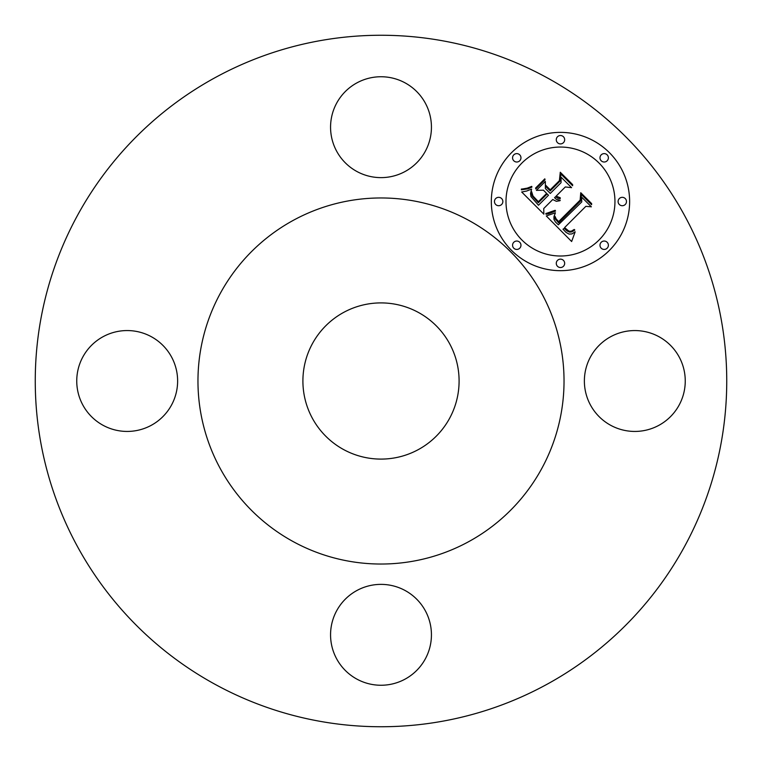 <?xml version="1.0" encoding="UTF-8"?>
<svg xmlns="http://www.w3.org/2000/svg" width="762" height="762" viewBox="0 0 762 762"><rect width="100%" height="100%" fill="white"/><g stroke="black" fill="none" stroke-linecap="round" stroke-linejoin="round"><path stroke-width="1.14" d="M679.075 356.816A50.435 50.435 0 0 1 658.997 425.263A50.435 50.435 0 0 1 590.55 405.184A50.435 50.435 0 0 1 610.638 336.737A50.435 50.435 0 0 1 679.075 356.816M215.246 684.419A345.738 345.738 0 0 1 77.581 215.246A345.738 345.738 0 0 1 546.754 77.581A345.738 345.738 0 0 1 684.419 546.754A345.738 345.738 0 0 1 215.246 684.419M418.443 312.468A78.095 78.095 0 0 1 449.532 418.443A78.095 78.095 0 0 1 343.557 449.532A78.095 78.095 0 0 1 312.468 343.557A78.095 78.095 0 0 1 418.443 312.468M293.246 541.63A183.042 183.042 0 0 1 220.37 293.246A183.042 183.042 0 0 1 468.754 220.37A183.042 183.042 0 0 1 541.63 468.754A183.042 183.042 0 0 1 293.246 541.63M405.184 679.075A50.435 50.435 0 0 1 336.737 658.997A50.435 50.435 0 0 1 356.816 590.55A50.435 50.435 0 0 1 425.263 610.638A50.435 50.435 0 0 1 405.184 679.075M82.925 405.184A50.435 50.435 0 0 1 103.003 336.737A50.435 50.435 0 0 1 171.45 356.816A50.435 50.435 0 0 1 151.362 425.263A50.435 50.435 0 0 1 82.925 405.184M356.816 82.925A50.435 50.435 0 0 1 425.263 103.003A50.435 50.435 0 0 1 405.184 171.45A50.435 50.435 0 0 1 336.737 151.362A50.435 50.435 0 0 1 356.816 82.925M511.578 152.629A69.151 69.151 0 0 0 511.578 250.422A69.151 69.151 0 0 0 609.371 250.422A69.151 69.151 0 0 0 609.371 152.629A69.151 69.151 0 0 0 511.578 152.629M598.999 240.049A54.483 54.483 0 0 0 598.999 163.001A54.483 54.483 0 0 0 521.951 163.001A54.483 54.483 0 0 0 521.951 240.049A54.483 54.483 0 0 0 598.999 240.049M546.297 215.989L571.643 241.525L575.167 231.8L571.976 233.905L569.081 234.105L566.023 232.391L562.994 229.191L564.271 228.381L566.957 230.934L569.595 232.153L571.757 231.877L574.243 230.438L574.786 230.01L574.234 229.448L571.214 231.248L568.966 231.162L564.594 227.59L585.854 206.331L591.35 206.826L581.577 197.053L581.777 201.911L558.356 224.809L555.488 222.047L553.955 219.389L553.955 216.722L555.403 212.76L546.297 215.989M546.525 213.341L545.83 213.446L546.068 214.274L548.24 213.893L555.536 211.055L555.174 210.302L546.525 213.341M555.003 216.351L555.012 218.713L558.67 222.866L580.939 200.606L581.349 194.472L591.579 204.702L591.664 203.635L580.749 192.719L580.13 200.13L558.622 221.599L556.146 218.894L555.003 216.351M521.684 191.995L543.868 214.17L543.735 208.531L552.755 199.511L556.336 201.32L560.022 200.711L560.213 200.215L556.441 199.396L554.555 197.72L555.555 196.71L557.746 198.225L560.213 198.634L560.261 197.787L556.136 196.139L565.318 186.947L571.576 187.652L561.089 177.165L561.051 182.68L550.278 193.443L545.382 188.557L545.344 181.413L536.391 190.367L543.42 190.176L546.649 193.405L538.401 201.654L532.981 195.996L531.647 191.691L531.438 193.796L532.228 196.082L538.353 202.759L547.183 193.939L548.478 195.243L538.486 205.245L530.952 196.567L530.533 193.519L531.6 189.09L526.666 191.033L521.684 191.995M522.665 188.947L521.37 189.062L521.389 189.814L528.218 188.776L531.905 187.119L531.752 186.376L527.275 188.138L522.665 188.947M544.811 178.832L535.572 188.062L535.81 188.938L545.04 179.708L544.811 178.832M550.231 189.814L545.849 185.433L545.897 186.633L550.193 190.929L560.175 180.946L560.899 174.022L572.605 185.728L572.653 184.623L560.28 172.25L559.384 180.67L550.231 189.814M519.732 248.202A4.191 4.191 0 0 0 519.732 242.268A4.191 4.191 0 0 0 513.798 242.268A4.191 4.191 0 0 0 513.798 248.202A4.191 4.191 0 0 0 519.732 248.202M519.732 160.782A4.191 4.191 0 0 0 519.732 154.848A4.191 4.191 0 0 0 513.798 154.848A4.191 4.191 0 0 0 513.798 160.782A4.191 4.191 0 0 0 519.732 160.782M501.625 204.492A4.191 4.191 0 0 0 501.625 198.558A4.191 4.191 0 0 0 495.7 198.558A4.191 4.191 0 0 0 495.7 204.492A4.191 4.191 0 0 0 501.625 204.492M607.152 160.782A4.191 4.191 0 0 0 607.152 154.848A4.191 4.191 0 0 0 601.218 154.848A4.191 4.191 0 0 0 601.218 160.782A4.191 4.191 0 0 0 607.152 160.782M563.442 142.675A4.191 4.191 0 0 0 563.442 136.75A4.191 4.191 0 0 0 557.508 136.75A4.191 4.191 0 0 0 557.508 142.675A4.191 4.191 0 0 0 563.442 142.675M601.218 242.268A4.191 4.191 0 0 0 601.218 248.202A4.191 4.191 0 0 0 607.152 248.202A4.191 4.191 0 0 0 607.152 242.268A4.191 4.191 0 0 0 601.218 242.268M557.508 260.375A4.191 4.191 0 0 0 557.508 266.3A4.191 4.191 0 0 0 563.442 266.3A4.191 4.191 0 0 0 563.442 260.375A4.191 4.191 0 0 0 557.508 260.375M619.325 198.558A4.191 4.191 0 0 0 619.325 204.492A4.191 4.191 0 0 0 625.25 204.492A4.191 4.191 0 0 0 625.25 198.558A4.191 4.191 0 0 0 619.325 198.558"/></g></svg>

